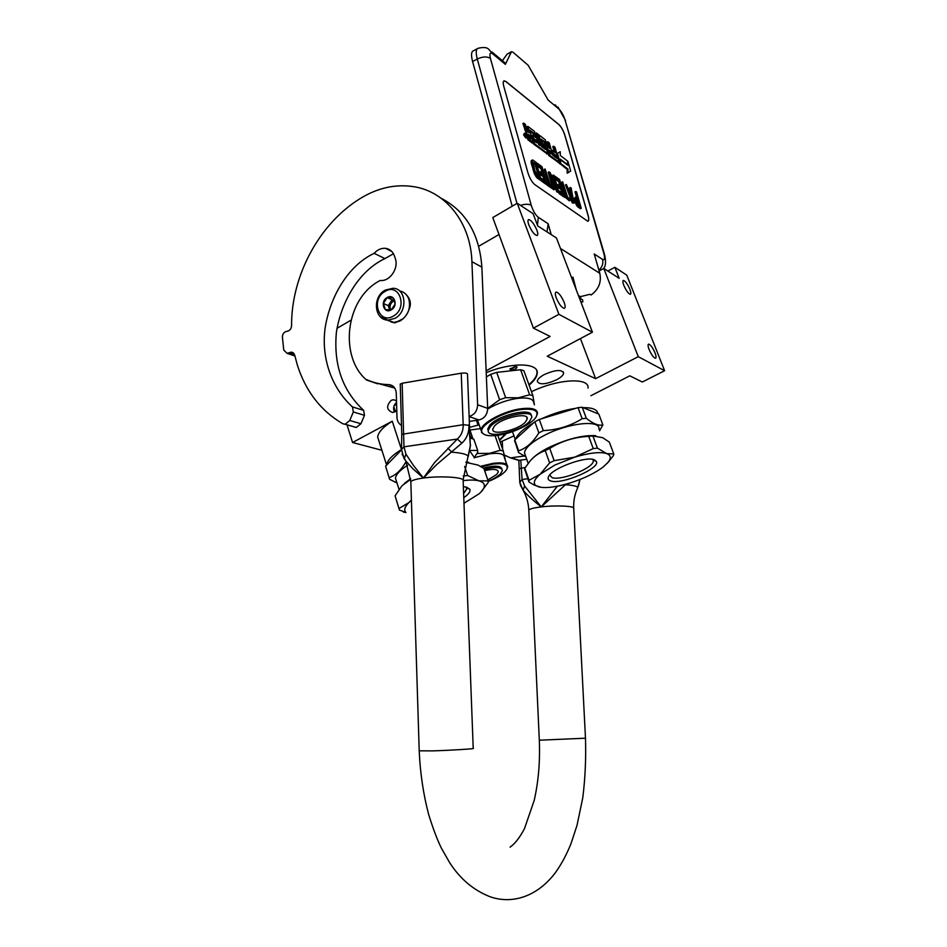 <?xml version="1.0" encoding="UTF-8"?>
<svg xmlns="http://www.w3.org/2000/svg" width="947" height="947" viewBox="0 0 947 947"><rect width="100%" height="100%" fill="white"/><g stroke="black" fill="none" stroke-linecap="round" stroke-linejoin="round"><path stroke-width="1.42" d="M472.719 438.863L470.067 435.762M597.912 413.732C597.415 409.566 592.502 407.541 583.151 407.66M575.918 408.287C564.696 409.921 553.214 413.437 541.435 418.823M533.717 422.776C523.513 428.648 517.571 434.022 515.855 438.899M486.131 370.774L550.136 336.422L533.41 328.147L558.896 314.321L592.431 332.208L547.236 356.214L595.604 378.67L638.266 356.664L664.605 370.715L642.315 382.02L629.791 375.829L590.904 395.716M531.48 391.715C557.653 378.883 589.65 377.19 588.04 388.081M556.505 379.842C560.967 377.427 563.358 375.166 563.643 373.047C561.689 369.283 555.25 369.78 544.324 374.538C539.897 376.953 537.553 379.191 537.269 381.274C539.245 385.038 545.661 384.565 556.505 379.842M486.213 372.68C511.7 362.026 538.748 362.725 537.233 373.284C536.949 376.859 534.238 380.812 529.101 385.133M469.558 427.346L479.17 424.86M506.361 433.525L499.59 440.402M513.984 435.869L500.182 442.095M379.084 441.515L377.652 437.029C378.291 432.223 383.156 426.943 392.247 421.19L401.481 449.529C392.259 455.211 387.311 460.349 386.577 464.941L386.554 465.178M381.89 450.275L352.556 442.498L392.247 421.19M638.266 356.664L603.772 268.415L619.184 278.323L614.852 267.303L607.867 271.043M614.852 267.303L626.748 275.115L664.605 370.715M336.99 328.313L350.84 320.287M478.756 246.244L499.01 234.513M533.41 328.147L492.783 217.573L517.228 203.25L533.078 213.655L537.73 225.942L556.457 237.981L592.431 332.208M595.604 378.67L580.44 338.576M599.12 270.972L603.772 268.415M536.795 370.679L537.044 372.751C536.76 376.338 534.061 380.292 528.923 384.612M505.769 433.69L499.412 439.917M623.848 285.438C622.712 282.395 622.57 280.726 623.422 280.419C625.375 281.046 627.518 283.993 629.873 289.273C631.022 292.315 631.164 293.996 630.311 294.304C628.358 293.677 626.204 290.729 623.848 285.438M649.121 349.538C647.89 346.223 647.736 344.412 648.671 344.104C650.589 344.708 652.696 347.608 654.993 352.793C656.235 356.119 656.389 357.942 655.442 358.262C653.525 357.646 651.418 354.746 649.121 349.538M528.852 224.984C527.704 221.752 527.657 219.941 528.71 219.562C531.35 220.26 534.072 223.764 536.866 230.085C538.026 233.329 538.074 235.14 537.008 235.531C534.368 234.832 531.658 231.317 528.852 224.984M556.315 298.009C555.049 294.422 555.001 292.434 556.197 292.043C558.801 292.73 561.453 296.174 564.152 302.365C565.43 305.964 565.477 307.964 564.27 308.343C561.666 307.657 559.014 304.212 556.315 298.009M558.896 314.321L517.228 203.25M502.715 244.598L504.787 250.257M396.781 410.359L392.721 412.537C386.554 410.134 386.021 406.074 391.147 400.368L393.419 399.729L396.485 400.735L393.419 399.729M352.556 442.498L347.016 424.812M511.534 370.265C515.073 369.602 516.896 368.49 516.991 366.963L515.31 366.536L509.888 369.07L511.534 370.265M396.544 402.475C393.502 405.174 392.827 408.382 394.508 412.099M515.807 366.702L511.7 368.88L510.409 368.466M578.984 297.003L589.945 294.304L591.117 294.99C598.717 289.391 601.617 282.159 599.794 273.292L594.219 253.974L602.552 259.442C604.671 260.425 605.109 258.495 603.89 253.678L565.039 119.997C563.453 115.132 561.417 111.497 558.943 109.083L548.147 100.062L528.13 65.248L512.812 52.073L511.368 51.907L505.355 64.36L492.771 53.861L488.723 49.268C487.007 47.338 483.467 47.007 478.105 48.285C475.915 49.055 475.631 52.63 477.276 59.01L472.589 61.531L512.185 206.209M472.589 61.531C470.955 55.151 471.239 51.576 473.453 50.795L477.252 48.735M492.771 53.861C490.073 52.002 489.303 53.517 490.428 58.406L531.243 205.274C533.054 210.944 535.41 214.957 538.322 217.313L548.147 223.764L551.19 234.596M548.147 223.764L547.023 231.92M505.994 81.549L558.789 124.4C561.299 126.803 563.347 130.461 564.957 135.409L588.123 215.371C589.093 218.982 588.998 220.959 587.827 221.278L534.854 184.653C531.989 182.226 529.657 178.225 527.893 172.685L503.78 86.295C502.916 83.005 503.035 81.17 504.159 80.791L505.911 81.596L503.875 80.897M505.355 64.36L504.514 62.466L491.955 51.967M588.04 221.231C588.927 220.58 588.927 218.639 588.04 215.419L564.874 135.445C563.276 130.508 561.216 126.839 558.706 124.436L505.911 81.596M511.498 51.706L507.059 54.204L502.395 60.691M575.291 197.13L574.344 199.367L576.119 204.54L577.599 206.706L580.452 208.731L581.269 208.352L576.545 191.981L575.823 191.46L577.93 198.763L575.291 197.13L575.752 201.356L577.717 205.546L581.269 208.352M575.823 191.46L575.018 191.839L576.77 197.923M566.306 184.487L565.489 184.89L572.189 202.859L573.977 203.155L571.159 188.051L570.437 187.518L571.159 191.365L568.733 189.601L566.306 184.487L573.006 202.469L573.977 203.155M570.437 187.518L569.62 187.908L570.13 190.619M564.294 196.42L569.265 200.776L570.094 200.397L569.585 198.621L567.62 197.213L562.625 181.8L566.886 196.692L564.909 195.283L565.418 197.059L570.094 200.397M562.625 181.8L561.796 182.191L565.702 195.851M558.789 192.49L559.085 193.543L563.595 196.751L564.424 196.36L559.641 179.61L555.12 176.308L555.735 178.45L559.499 181.197L561.121 186.89L557.866 184.547L558.481 186.689L561.737 189.033L563.063 193.673L559.31 190.998L559.914 193.152L564.424 196.36M557.866 184.547L557.037 184.937L557.653 187.092L560.908 189.436L561.879 192.833M555.084 178.983L558.671 181.599L559.937 186.038M552.373 181.564L556.943 192.016L558.908 192.43L554.113 175.574L553.344 175.017L557.534 189.731L550.16 172.674L549 171.833L553.817 188.808L554.587 189.353L550.491 174.911L557.771 191.625L558.908 192.43M552.681 188.133L553.746 189.755L554.587 189.353M549 171.833L548.171 172.236L552.113 186.145M553.344 175.017L552.515 175.42L554.776 183.339M546.715 183.884L547.035 184.985L551.959 188.477L552.799 188.074L552.279 186.263L550.219 184.783L545.129 168.992L549.438 184.239L547.354 182.747L547.875 184.57L552.799 188.074M545.129 168.992L544.288 169.406L548.242 183.375M540.926 179.741L541.234 180.865L545.981 184.239L546.833 183.825L541.992 166.708L537.233 163.227L537.849 165.417L541.814 168.306L543.46 174.13L540.027 171.656L540.654 173.857L544.087 176.32L545.425 181.078L541.471 178.249L542.086 180.451L546.833 183.825M540.027 171.656L539.186 172.07L539.802 174.272L543.235 176.734L544.217 180.214M537.15 165.938L540.974 168.72L542.252 173.265M532.38 159.96L531.196 160.73L531.208 163.085L534.487 173.988L536.961 177.823L540.181 180.108L541.021 179.693L536.168 162.446L532.948 160.09L532.048 160.303L534.001 169.951L537.044 176.568L541.021 179.693M524.449 133.207L523.62 134.936L525.739 137.848M526.71 137.09L527.988 139.836L532.297 143.092L533.137 142.677L529.693 130.059L534.049 133.373L535.375 137.422L532.593 135.291L533.421 138.238L536.215 140.357L536.913 142.831L533.528 140.63L534.368 143.601L547.615 153.544L545.874 146.418L542.205 142.654L541.021 139.102L545.259 142.014L549.662 155.166L559.014 162.174L555.037 147.318L553.616 146.217L555.522 152.858L552.196 150.313L553.012 153.177L556.339 155.71L557.014 158.445L552.799 155.272L549.248 142.831L547.792 141.719L549.71 148.407L547.792 146.939L545.271 139.754L538.914 134.924L540.926 142.997L544.608 146.773L545.543 149.389L541.625 146.785L538.05 134.166L536.558 133.018L540.133 145.649L538.642 144.512L534.428 131.361L527.858 126.377L529.397 132.84L527.858 131.657L525.277 124.282L523.727 123.086L527.029 132.107L526.579 133.231L527.822 137.67L533.137 142.677M526.556 132.024L525.822 132.391L526.082 134.876M523.727 123.086L522.886 123.512L525.964 132.331M527.266 126.898L528.177 131.905M536.558 133.018L535.73 133.42L538.926 144.737M541.175 145.187L543.791 147.176L544.466 148.939M547.792 141.719L546.975 142.121L548.514 147.483M552.35 153.698L555.522 156.113L555.972 157.675M553.616 146.217L552.799 146.619L554.326 151.946M547.745 153.402L548.846 155.58L558.339 162.316M541.27 139.978L544.43 142.417L545.484 145.471M533.528 140.63L532.688 141.044L533.528 144.015L546.94 153.686M532.593 135.291L531.764 135.705L532.593 138.653L535.375 140.772L535.836 142.381M529.918 131.254L533.22 133.799L534.167 136.498M559.784 163.452L567.158 169.406L567.182 173.23L570.698 171.052L567.892 161.31L567.928 165.358L560.577 159.759L560.588 163.44L567.963 169.016L567.999 172.839M559.061 162.15L559.476 163.606L560.281 163.204L560.269 159.108L567.62 164.707L567.584 161.073L560.281 155.462L560.269 151.745L557.475 153.414L560.281 163.204M560.269 151.745L556.86 153.698M574.936 201.735L575.752 201.356M574.533 200.338L575.35 199.947M574.344 199.367L575.16 198.977M574.308 198.219L575.125 197.84M577.599 206.706L578.416 206.316M576.901 205.925L577.717 205.546M576.119 204.54L576.936 204.15M575.362 202.871L576.178 202.492M572.189 202.859L573.006 202.469M564.211 195.615L564.909 195.283M564.59 197.461L565.418 197.059M555.025 178.794L555.735 178.45M554.421 176.651L555.12 176.308M559.085 193.543L559.914 193.152M558.6 191.33L559.31 190.998M560.908 189.436L561.737 189.033M557.653 187.092L558.481 186.689M558.671 181.599L559.499 181.197M556.943 192.016L557.771 191.625M552.977 189.211L553.817 188.808M546.62 183.102L547.354 182.747M547.035 184.985L547.875 184.57M537.103 165.784L537.849 165.417M536.487 163.582L537.233 163.227M541.234 180.865L542.086 180.451M540.725 178.604L541.471 178.249M543.235 176.734L544.087 176.32M539.802 174.272L540.654 173.857M540.974 168.72L541.814 168.306M536.961 177.823L537.825 177.409M536.191 176.982L537.044 176.568M535.446 175.858L536.298 175.444M534.487 173.988L535.339 173.573M533.8 172.318L534.653 171.904M533.149 170.365L534.001 169.951M531.598 164.825L532.451 164.411M531.208 163.085L532.06 162.659M531.066 161.807L531.918 161.381M531.196 160.73L532.048 160.303M526.568 136.108L524.555 133.148L524.46 134.521L526.461 137.481L526.568 136.108M555.522 156.113L556.339 155.71M552.302 153.532L553.012 153.177M551.474 150.656L552.196 150.313M533.528 144.015L534.368 143.601M535.375 140.772L536.215 140.357M532.593 138.653L533.421 138.238M559.784 163.831L560.588 163.44M567.158 169.406L567.963 169.016M556.872 153.71L557.475 153.414M578.534 200.859L580.049 206.091L577.327 203.877L575.977 199.853L576.273 199.225L578.534 200.859L577.729 201.238L578.889 205.262M569.265 191.105L571.443 192.679L573.089 201.403L569.265 191.105M537.198 175.195L534.818 170.531L533.137 162.268L535.99 164.056L539.601 176.911L537.198 175.195M525.549 136.475L524.638 133.539L525.396 135.101L525.549 134.237L526.354 137.078L525.549 136.475M528.047 134.131L530.225 135.788L531.066 138.759L529.124 137.279L528.047 134.131M548.621 149.827L550.527 151.283L551.201 154.03L549.674 152.893L548.621 149.827M576.013 200.006L577.729 201.238M569.763 192.442L571.443 192.679M570.627 193.07L571.278 196.526M532.948 162.872L535.138 164.47L535.99 164.056M535.138 164.47L538.393 176.047M528.426 135.48L530.225 135.788M529.385 136.214L529.847 137.836M549 151.141L550.527 151.283M549.71 151.686L550.16 153.26M525.431 135.551L525.999 136.427L525.23 135.658M387.015 320.062L393.621 322.513L400.534 320.702C408.145 315.339 410.903 308.166 408.82 299.169C407.092 294.505 404.002 291.747 399.551 290.93M385.062 291.404C370.372 299.216 378.836 325.01 393.301 316.097C408.24 308.237 399.433 282.265 385.062 291.404M387.122 297.547C379.735 301.466 384.009 314.38 391.229 309.894C398.675 305.976 394.307 293.002 387.122 297.547M387.181 297.63L383.334 303.49L385.358 309.598L391.253 309.847L395.124 303.975L393.076 297.855L387.181 297.63L392.058 299.808L388.234 305.632L389.679 309.953M383.334 303.49L388.234 305.632M394.118 299.891L392.058 299.808M394.153 299.974L390.152 302.72L389.241 308.663L389.88 309.953M390.638 309.918C389.335 306.378 390.247 303.442 393.384 301.087L394.425 300.625M400.309 320.832L394.591 322.738L387.832 320.157M406.571 295.026C410.69 299.441 411.436 304.413 408.82 309.965M403.458 318.571L394.923 322.88L391.064 321.992M579.209 297.571L582.594 299.856L582.867 301.868L581.28 301.809M549.722 448.405L554.161 460.68L549.639 462.917L545.235 450.654L549.722 448.405C561.559 441.065 574.557 437.052 588.726 436.378L592.893 435.951L602.694 437.68L609.335 442.107L613.798 453.98L613.36 455.708L607.11 463.45M554.161 460.68L574.675 457.164L554.918 465.013L540.133 474.246L549.639 462.917M539.293 419.474L543.306 430.613L538.843 432.874L534.842 421.746L539.293 419.474L578.049 407.636L582.216 407.269L598.812 414.099L602.86 424.883L598.812 414.099M541.282 487.374L534.309 485.148L528.9 481.952L524.993 469.866M549.686 474.992L552.125 477.667C561.192 480.993 593.473 468.031 593.284 461.082L593.082 459.934L596.302 461.319C600.931 468.126 561.82 484.935 550.823 480.969C548.218 480.188 547.484 478.697 548.633 476.483C552.101 468.339 585.601 455.981 594.148 459.721L596.302 461.319M593.284 461.082L593.082 459.934M515.085 441.776L518.53 452.548L525.869 456.833M543.306 430.613C557.523 429.95 570.473 425.984 582.156 418.692L586.323 418.314L582.216 407.269M586.323 418.314C593.201 423.83 598.717 426.02 602.86 424.883L599.534 430.814M525.585 456.004L524.437 452.773C525.336 447.647 531.989 441.835 544.407 435.324C568.449 422.741 600.895 419.414 598.942 429.228M582.156 418.692L578.049 407.636M534.842 421.746L514.777 439.882L514.683 441.645M538.843 432.874C533.137 442.296 526.39 448.262 518.625 450.808L514.777 439.882M518.625 450.808L518.53 452.548M595.699 435.644C582.654 434.993 567.016 438.958 548.798 447.517C541.696 451.115 536.31 454.702 532.664 458.277M613.798 453.98L606.648 453.589C600.031 451.612 589.365 452.796 574.675 457.164L593.248 448.582L597.427 448.12L606.648 453.589C610.827 455.211 611.348 458.076 608.211 462.172L603.499 466.729C595.13 473.098 584.015 478.507 570.13 482.97C556.28 487.16 545.827 488.474 538.76 486.9L535.552 485.326C532.96 482.816 534.487 479.123 540.133 474.246L529.042 480.307L524.792 468.268L530.296 460.751C534.676 455.838 539.66 452.477 545.235 450.654M593.248 448.582L588.726 436.378M597.427 448.12L592.893 435.951M529.042 480.307L528.9 481.952M524.792 468.268L524.674 469.949M482.201 432.684C484.154 435.49 489.303 436.378 497.66 435.324C512.623 433.454 532.569 423.842 536.31 416.585C538.867 410.714 534.025 408.346 521.785 409.471C502.466 411.543 477.359 426.446 482.201 432.684L481.029 430.234C480.969 423.072 504.42 410.548 521.856 408.642C532.214 407.565 537.434 409.175 537.517 413.448L536.428 416.384M484.45 434.566L481.455 432.353M478.484 422.895L477.466 420.172M487.681 409.021C497.139 403.422 507.296 399.835 518.151 398.285C528.497 397.267 533.729 398.936 533.848 403.292M496.69 372.372L520.613 369.744L529.633 394.781L518.269 397.799L505.662 397.681L496.69 372.372L490.688 374.385L499.625 399.717L487.681 408.406C487.374 414.632 484.473 418.491 478.969 419.947L469.321 421.403M486.379 376.906L490.688 374.385M476.412 420.326L477.75 424.209L476.755 420.279M479.075 424.587L477.75 424.209M520.613 369.744L523.892 370.715L532.912 395.668L529.633 394.781M534.404 404.831L532.912 395.668M499.625 399.717L505.662 397.681M494.405 426.126C501.306 417.828 528.828 411.791 527.242 418.834L525.443 422.007C518.281 430.222 491.327 436.141 492.771 429.098L494.405 426.126M531.231 415.615C532.072 407.246 498.193 414.999 489.788 425.215L487.752 428.944L488.238 430.802M490.286 426.671L488.25 430.376C486.462 439.266 520.365 431.832 529.444 421.474L531.729 417.449C533.765 408.559 498.962 416.195 490.286 426.671M488.202 481.526C497.862 477.608 504.041 473.595 506.716 469.475C508.788 464.575 504.135 462.799 492.783 464.125L481.277 466.847M506.799 469.321L507.687 466.989C507.592 463.343 502.632 462.136 492.831 463.379L480.449 466.362M474.187 457.744L489.516 453.791C499.306 452.583 504.266 453.838 504.396 457.567L506.941 464.847M469.7 430.08L480.46 428.612M469.913 430.009L472.979 438.935M477.619 452.477L477.963 453.483L489.623 453.341L500.158 450.31L495.044 435.608M497.802 435.3L503.259 450.926L500.158 450.31M505.106 458.656L503.259 450.926M476.791 453.85L477.963 453.483M484.627 470.671C493.304 468.67 497.838 469.085 498.252 471.914L496.749 474.459L487.812 479.928M488.178 481.194C493.742 478.886 497.826 476.459 500.454 473.891L502.372 470.647C501.756 466.966 495.683 466.54 484.177 469.357M483.337 468.114C494.808 465.226 501.01 465.569 501.922 469.144M395.444 411.578L393.81 406.571M394.059 405.73L396.592 404.227M395.905 402.949L396.544 402.558M411.412 500.418L409.021 502.478L411.4 499.969M399.101 508.432L409.021 502.478C404.641 506.74 403.623 510.078 405.979 512.493L399.433 510.042L395.077 495.837L401.942 485.811L410.69 479.265M399.208 509.32L395.077 495.837M466.007 487.007L466.741 489.066L463.616 493.434M463.367 486.675L466.469 487.113L469.866 489.291C470.659 491.529 468.635 494.31 463.781 497.637M396.982 482.982L389.608 479.289L385.595 466.161L389.359 478.519M470.091 450.441L477.69 450.464L473.831 439.207L470.221 438.082M477.69 450.464L477.738 452.252L474.08 457.886M469.937 451.151L473.583 456.418M401.433 449.991L385.595 466.161M389.241 477.584C395.751 475.311 401.374 469.996 406.097 461.615M407.612 465.273C400.119 470.055 396.059 474.34 395.432 478.128L396.627 481.869M410.655 478.72L404.31 483.491M465.96 462.136L468.777 462.337M463.19 476.033L467.7 475.524L478.945 480.851L488.131 480.875L488.131 482.568L480.804 492.239M488.131 480.875L483.87 468.457L477.998 465.06L465.877 462.373M463.261 480.626C469.913 479.809 475.134 479.88 478.945 480.851C484.959 482.615 485.965 485.989 481.976 490.96L479.241 493.718L463.994 503.248M467.7 475.524L464.646 466.504M566.034 484.177L541.258 506.905C533.244 500.632 527.183 495.056 523.099 490.167L520.27 484.769M577.611 487.965L579.931 479.513M557.321 486.237L541.258 506.905L524.602 486L522.081 479.478L520.779 460.1M402.073 454.098L405.813 461L413.176 469.037L423.416 478.046L436.851 464.432L461.899 443.113C466.835 438.556 469.191 432.459 468.954 424.824L470.316 445.646L463.119 479.916M519.903 483.278L519.773 482.236L522.081 479.478L527.775 478.756M400.238 384.21L402.155 383.239L403.967 446.818L405.943 454.146L413.365 465.308L423.416 478.046L434.744 462.361L457.318 439.041L461.899 443.113M400.238 383.997L401.753 434.33L463.19 424.706C463.32 430.696 461.367 435.478 457.318 439.041L403.967 446.818L401.492 449.47L401.481 450.736M469.463 425.12L467.487 373.982C467.037 373.071 464.953 372.81 461.236 373.213L463.19 424.706L469.463 425.321L470.316 445.646M402.155 383.239L461.236 373.213M502.632 449.103L502.277 441.018M504.396 455.057L510.48 457.875L524.212 456.028M526.745 459.295L518.696 460.36L514.055 458.964M353.326 411.969L352.485 406.938C332.421 388.826 320.832 359.031 325.152 327.816C330.089 297.074 347.573 265.953 374.136 253.323L384.908 258.602C358.558 271.008 341.18 302.022 336.41 332.137C333.391 364.631 342.471 390.697 363.636 410.335L364.477 415.319L353.326 411.969L349.763 420.492L345.087 424.268L342.79 423.759C320.702 410.785 305.502 391.052 297.192 364.548L294.706 355.101L291.404 352.118L287.107 353.349L294.919 356.013M374.136 253.323C377.51 249.665 381.298 247.996 385.512 248.327C389.797 248.943 392.756 251.464 394.414 255.903L395.29 258.484C399.007 268.131 389.809 281.673 380.41 280.478L380.209 280.466C344.566 298.613 339.346 357.481 366.643 380.055L377.652 383.807M401.481 425.392C398.699 423.794 397.207 421.143 396.982 417.438L396.272 393.183C395.751 387.939 393.23 385.074 388.708 384.612C380.943 384.47 373.651 382.837 366.809 379.688L366.643 380.055M469.12 416.443C474.506 414.833 477.347 410.939 477.619 404.771L471.914 261.703L481.869 267.09L487.681 408.382L477.619 404.771M287.107 353.349L283.757 350.059L282.407 337.156C282.478 334.208 283.745 332.302 286.183 331.462L287.758 331.119C290.078 330.349 291.345 328.562 291.569 325.744C291.25 275.897 319.234 223.528 360.57 198.314C378.113 187.636 396.071 183.801 414.431 186.784C446.084 191.981 470.718 222.9 471.914 261.703M384.908 258.602L393.455 253.737M377.155 383.227L394.745 388.057M441.101 198.231C465.841 211.122 479.431 234.075 481.869 267.09M364.477 415.319L360.949 423.735L356.321 427.452L354.036 426.943M603.89 253.678L604.695 255.074C606.127 261.846 605.725 266.344 603.499 268.569M565.039 119.997L604.446 254.21M602.552 259.442C603.476 263.574 602.245 267.125 598.871 270.108M490.428 58.406C487.054 56.311 482.674 56.512 477.276 59.01L516.967 203.404M558.943 109.083L555.131 104.774M599.794 273.292L560.458 248.457M531.243 205.274C528.781 203.925 525.183 203.948 520.448 205.357M538.322 217.313L537.423 225.126M580.949 297.003L578.439 295.559M507.059 54.204L511.368 51.907M527.988 139.836L528.828 139.41M526.982 138.096L527.822 137.67M525.739 133.657L526.579 133.231M524.697 129.928L525.526 129.514M526.97 127.632L527.81 127.206M544.146 147.815L544.975 147.412M543.791 147.176L544.608 146.773M541.139 145.069L541.885 144.69M557.996 162.482L558.801 162.091M548.846 155.58L549.662 155.166M547.887 153.899L548.704 153.497M544.797 143.056L545.614 142.654M544.43 142.417L545.259 142.014M546.573 153.864L547.402 153.461M533.587 134.438L534.416 134.024M533.22 133.799L534.049 133.373M380.493 316.902L388.045 320.169L394.994 318.334C407.944 311.752 406.346 288.326 393.029 288.279L385.204 290.102M573.681 507.947C573.444 500.987 574.734 494.37 577.552 488.096C578.132 486.427 574.083 485.302 565.418 484.734L565.193 484.414M528.828 510.658L528.793 510.078C529.764 508.87 533.907 507.805 541.258 506.905C556.185 505.059 575.847 506.077 573.704 508.515L585.483 738.198L539.317 740.211M419.201 750.817L432.341 750.888C450.618 750.367 476.661 748.734 473.216 748.355L463.142 480.863C466.326 477.406 441.018 475.536 423.416 478.046C416.135 479.052 411.945 480.271 410.832 481.703L410.856 482.686M523.715 491.292L522.945 489.99M523.087 490.155L524.602 486M519.216 468.658L525.325 467.427M447.884 448.156L451.683 452.145C462.598 452.997 468.067 454.572 468.114 456.856L468.22 456.596M405.943 454.146L404.191 458.845M585.483 738.293C586.11 758.464 585.21 778.28 582.784 797.729L577.043 825.287L571.041 843.54C566.72 854.336 561.583 863.96 555.605 872.388C537.47 896.667 512.019 904.716 489.658 896.584C473.228 890.014 459.84 878.615 449.505 862.409L441.42 848.24C437.183 839.527 432.945 828.317 428.695 814.621C423.345 794.284 420.184 773.06 419.213 750.971L410.832 481.703L405.813 461L404.026 458.372L401.492 449.47L401.765 434.507M519.205 460.313L510.989 457.827M363.636 410.335L352.485 406.938M388.708 384.612L392.898 386.045M478.969 419.947L469.132 416.609M294.73 355.208L288.48 353.065M290.031 352.414L294.245 353.858M360.949 423.735L349.763 420.492M515.251 439.444L512.493 431.631M563.643 373.047L563.145 371.698M386.577 464.941L377.652 437.029M515.973 366.548L516.991 366.963M565.619 120.66L558.032 107.106M526.461 137.481L525.621 137.907M527.787 126.413L527.029 126.803M559.014 162.174L558.197 162.564M547.615 153.544L546.798 153.947M393.621 322.513L388.045 320.169C374.112 319.92 372.23 297.015 385.074 290.173M576.25 289.818L572.947 277.116M581.849 302.176L580.665 301.383M514.671 440.604L518.518 451.518M524.437 452.773L528.177 463.343M608.211 462.172L609.347 461M535.552 485.326L534.309 485.148M524.674 468.954L528.923 480.981M481.029 430.234L477.548 420.16M478.697 423.487L477.572 423.356M526.627 417.13L527.242 418.834M487.752 428.944L488.25 430.376M497.802 470.6L498.252 471.914M466.054 487.007L466.741 489.066M466.575 487.776L469.866 489.291M396.781 482.331L394.781 482.035M395.432 478.128L399.054 489.41M405.979 512.493L403.327 512.067M510.078 847.163C515.002 843.718 519.808 837.503 524.52 828.53L534.203 800.416C538.464 781.583 540.169 761.542 539.317 740.294L528.793 510.078C528.45 502.999 526.544 496.358 523.099 490.167M522.933 489.954L519.773 482.236L518.849 460.349M580.038 479.466L578.463 485.941M470.564 445.043L468.197 456.655M510.48 457.875L518.696 460.36M391.821 251.5L385.512 248.327M293.321 352.781L291.404 352.118M345.087 424.268L356.321 427.452"/></g></svg>

